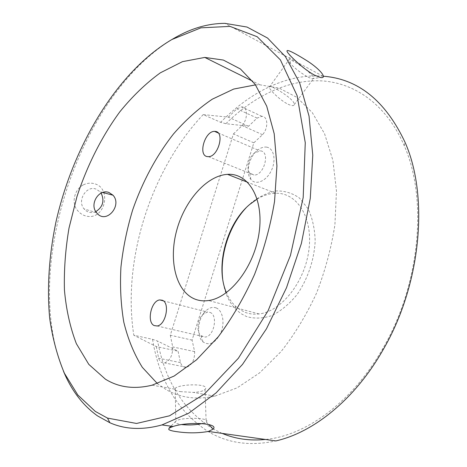 <?xml version="1.0" encoding="UTF-8"?>
<svg xmlns="http://www.w3.org/2000/svg" width="467" height="467" viewBox="0 0 467 467"><rect width="100%" height="100%" fill="white"/><g stroke="black" fill="none" stroke-linecap="round" stroke-linejoin="round"><path stroke-width="0.35" stroke-dasharray="2.33 1.75" d="M216.151 307.911C222.485 310.275 225.018 322.16 221.095 332.125C215.847 342.866 209.829 346.14 203.046 341.949C196.064 336.304 197.704 318.336 205.725 310.981C209.193 307.7 212.672 306.679 216.151 307.911M266.453 147.117C273.878 147.951 276.499 160.228 271.257 170.753C266.167 181.365 255.542 185.632 250.826 179.357C245.239 172.86 249.197 156.387 257.831 150.006C260.767 147.741 263.645 146.778 266.453 147.117M222.689 278.91C224.242 291.875 228.719 302.131 236.121 309.679L241.065 313.69L246.605 316.568C254.591 318.879 263.09 318.517 272.109 315.488C281.116 310.87 289.458 303.865 297.146 294.479C307.771 279.032 314.285 259.705 315.184 240.879C314.764 228.672 312.382 217.943 308.039 208.691L299.417 198.002C292.371 193.087 284.631 190.734 276.184 190.945C267.638 192.62 259.383 196.537 251.409 202.696L246.016 207.897M248.555 126.248L228.345 117.159L203.198 114.596L220.675 122.313L225.888 123.702L248.555 126.248L257.072 118.104L261.882 116.336C268.04 116.178 268.531 128.18 262.536 134.694L253.844 142.82L192.065 340.104L194.634 351.61C194.721 359.975 192.019 365.194 186.52 367.266C183.741 367.552 181.727 366.005 180.478 362.62L178.061 351.184L157.648 341.103L152.534 339.311L133.813 335.248L156.334 346.596L178.061 351.184M225.888 123.702C253.488 96.453 287.509 79.46 321.086 80.855C354.471 82.577 386.513 104.404 404.264 145.803C427.813 198.574 420.242 284.765 382.806 348.575C352.153 402.583 305.482 435.799 265.443 439.465M222.123 433.382L213.273 429.062M213.075 428.951C183.49 410.353 165.014 381.072 157.648 341.103M253.844 142.82L233.436 133.93L170.297 335.224L192.065 340.104M257.165 199.047C263.265 195.393 269.418 193.472 275.618 193.28C296.819 192.351 313.106 217.365 308.938 249.641C305.033 281.905 281.227 311.629 259.068 313.941C254.071 314.536 249.39 313.993 245.017 312.3L239.787 309.615L235.111 305.85C231.509 302.295 228.608 297.893 226.413 292.651M152.534 339.311C159.393 380.768 177.828 411.456 207.838 431.368C227.376 443.224 250.043 446.411 275.839 440.924M63.512 371.335C21.295 269.728 79.04 94.702 173.45 38.621M323.485 76.238L322.89 76.191C286.802 73.389 249.857 92.238 220.675 122.313M203.198 114.596C150.637 170.052 122.08 260.347 133.813 335.248M83.371 184.85C87.358 182.971 91.293 182.667 95.163 183.94C110.206 188.3 106.458 215.17 90.773 216.542C84.428 216.7 79.425 213.839 75.765 207.955C71.86 199.753 75.374 189.047 83.371 184.85M255.519 84.877L259.979 84.825L279.108 88.105L296.849 97.34L312.312 112.646L324.606 133.831L332.883 160.315L336.468 191.079L334.921 224.691C331.325 247.989 325.166 270.866 316.439 293.329C306.399 314.962 294.63 334.354 281.134 351.493L259.64 372.847L237.148 387.844L214.808 396.162C196.625 399.986 180.495 397.855 166.427 389.77L157.397 383.605M180.262 391.615L193.42 392.414C199.333 392.122 203.209 391.124 205.042 389.42C210.996 383.296 179.731 383.751 175.189 388.346L174.64 389.122C174.611 390.126 176.479 390.955 180.262 391.615M288.022 104.205C291.811 105.951 293.889 106.085 294.268 104.602C295.617 99.506 268.175 82.857 269.249 87.212C269.08 89.384 280.147 100.423 288.022 104.205M95.84 211.621C91.258 213.483 87.329 212.573 84.048 208.901C76.839 200.763 86.342 185.165 96.033 189.088L100.107 191.774L101.141 193.116M307.975 77.09L311.956 78.783L313.736 78.287C314.256 74.247 287.736 55.573 288.443 60.512L290.351 63.605C295.132 68.649 301.011 73.144 307.975 77.09M202.369 423.522L206.18 421.934C212.076 417.714 180.589 416.85 175.861 421.152L175.82 421.187C174.372 422.612 176.094 423.715 180.974 424.491L181.949 424.614M170.297 335.224L172.726 346.923C172.726 355.44 170 360.775 164.536 362.923C161.786 363.227 159.807 361.662 158.605 358.224L156.334 346.596M228.345 117.159L236.868 108.782L241.649 106.92C247.761 106.669 248.14 118.863 242.128 125.565L233.436 133.93M262.536 134.694L242.128 125.565M257.072 118.104L236.868 108.782M180.478 362.62L158.605 358.224M194.634 351.61L172.726 346.923M260.533 150.888C270.521 151.629 264.083 175.639 254.025 175.061L249.822 173.023C245.981 168.616 248.713 157.221 254.643 152.849L260.533 150.888M209.987 312.4C218.252 314.992 214.184 336.474 205.258 337.051L201.008 335.744C196.222 331.938 197.348 319.521 202.865 314.472L207.406 312.055L209.987 312.4M275.618 193.28L247.609 182.258M259.068 313.941L208.609 300.532M322.89 76.191L224.907 23.35M404.264 145.803L404.895 141.974M382.806 348.575L382.87 350.162M259.979 84.825L252.845 81.281M214.808 396.162L193.42 392.414M174.64 389.122L152.137 385.176M235.111 305.85L236.121 309.679M249.635 204.517L251.409 202.696M102.752 192.474L100.107 191.774M96.663 212.783L84.048 208.901M294.274 104.608L313.736 78.287M269.249 87.212L288.443 60.512M311.956 78.783L320.28 77.464M290.351 63.605L289.598 54.843M175.189 388.346L175.82 421.187M205.042 389.42L206.14 421.964M175.861 421.152L170.957 426.19M206.18 421.934L208.685 424.485M261.882 116.336L241.649 106.92M186.52 367.266L164.536 362.923M208.387 156.655L254.025 175.061M218.153 132.926L259.804 150.835M249.822 173.023L250.826 179.357M254.643 152.849L257.831 150.006M157.087 325.966L205.258 337.051M163.298 300.836L207.406 312.055M201.008 335.744L203.046 341.949M202.865 314.472L205.725 310.981"/><path stroke-width="0.7" d="M246.016 207.897C229.35 225.59 219.759 254.784 222.689 278.91M265.443 439.465C249.734 440.982 235.292 438.957 222.123 433.382M226.413 292.651C215.018 266.564 226.407 223.921 249.635 204.517L257.165 199.047M194.85 299.073C175.849 291.408 168.569 260.604 176.579 230.832C184.418 201.026 206.502 175.539 227.54 174.36C248.391 172.819 263.948 198.475 259.15 232.327C254.603 266.149 230.435 297.73 208.609 300.532C203.688 301.244 199.105 300.76 194.85 299.073M173.45 38.621L175.131 37.646C191.598 28.189 208.189 23.426 224.907 23.35L247.02 27.045L267.538 38.031L285.442 56.647L299.627 82.857L309.031 116.096L312.773 155.196L310.275 198.387L301.396 243.418L286.505 287.73L266.464 328.797L242.513 364.394L216.133 392.84L188.82 413.132L161.961 424.929C142.581 430.224 125.238 429.506 109.938 422.775L97.492 415.869C82.793 405.333 71.469 390.488 63.512 371.335M208.37 431.45L213.232 429.109C219.257 422.839 187.314 421.625 173.07 426.488L169.072 428.128L168.762 429.523C169.83 430.387 172.644 431.129 177.209 431.736C188.108 433.288 198.493 433.195 208.37 431.45L275.839 440.924C313.415 432.454 354.762 399.565 382.87 350.162C421.368 284.596 429.103 195.93 404.895 141.974C385.433 100.872 358.294 78.964 323.485 76.238M301.18 65.812C305.92 69.752 310.357 72.852 314.495 75.117L320.28 77.464C328.616 79.174 319.084 67.954 305.015 59.548C291.455 51.125 282.191 46.694 289.598 54.843C292.389 57.99 296.247 61.644 301.18 65.812M105.437 379.192C118.776 387.482 134.344 389.478 152.137 385.176L174.15 376.04L196.56 359.812L218.229 336.83C231.959 318.412 244.054 297.642 254.521 274.508C263.721 250.522 270.399 226.174 274.543 201.458L276.931 165.948L274.187 133.679L266.71 106.143L255.175 84.393L240.417 68.982L223.331 60.056L204.785 57.423L182.469 61.656L160.321 72.834C145.92 83.319 132.418 96.325 119.809 111.846C101.753 136.492 87.148 165.563 76.956 196.619L69.017 228.048C65.444 249.203 63.915 269.85 64.434 290.001C66.174 309.574 70.155 327.466 76.366 343.683L88.806 364.383L105.437 379.192M95.297 411.415L107.474 418.099L136.522 423.458L169.562 415.788L204.476 393.95L238.409 358.218L268.111 310.707L290.468 255.379L303.182 197.518L305.266 142.692L297.14 95.717L280.387 59.887L257.218 36.753L230.021 26.391L200.962 27.827L171.85 39.543C117.013 71.79 73.039 145.961 55.917 222.14C49.111 254.964 46.852 287.678 49.683 318.266C52.502 338.178 57.406 356.496 64.388 373.221L77.826 395L95.297 411.415M154.297 325.598L157.087 325.966C165.826 325.225 170.286 302.791 162.259 300.24L159.749 299.931C151.104 300.555 146.387 322.545 154.297 325.598M207.377 156.597L208.387 156.655C218.235 156.988 225.059 131.904 215.281 131.42L214.569 131.379C204.797 130.953 197.751 155.593 207.377 156.597M157.397 383.605L142.312 367.319C134.082 354.062 127.905 339.007 123.796 322.148C120.848 304.601 119.896 286.294 120.93 267.235C123.043 248.018 126.948 228.941 132.646 209.998C142.359 181.978 156.247 155.955 173.479 133.982C185.516 120.153 198.457 108.554 212.298 99.179L233.716 89.051L255.519 84.877M108.939 192.486L113.008 195.212C122.669 205.55 105.863 224.942 96.663 212.783C88.999 204.371 98.986 188.475 108.939 192.486M101.141 193.116C104.661 200.804 102.892 206.969 95.84 211.621M181.949 424.614C189.252 425.303 196.058 424.935 202.369 423.522M247.609 182.258L227.54 174.36M173.07 426.488L161.961 424.929M107.474 418.099L109.938 422.775M171.85 39.543L175.131 37.646M252.845 81.281L204.785 57.423M113.008 195.212L102.752 192.474M170.957 426.19L169.072 428.128M208.685 424.485L213.232 429.109M214.569 131.379L218.153 132.926M159.749 299.931L163.298 300.836"/></g></svg>

